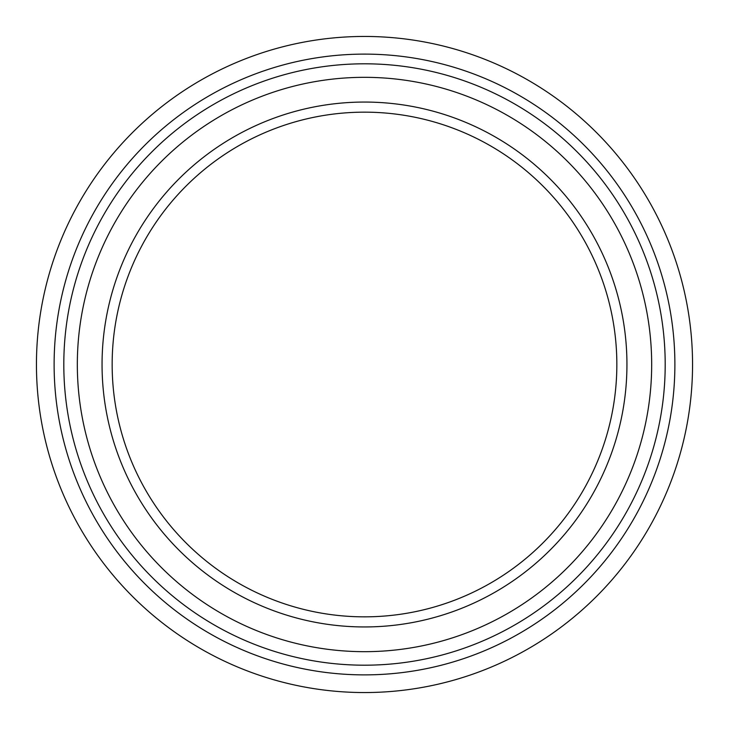<?xml version="1.0" encoding="UTF-8"?>
<svg xmlns="http://www.w3.org/2000/svg" width="729" height="729" viewBox="0 0 729 729"><rect width="100%" height="100%" fill="white"/><g stroke="black" fill="none" stroke-linecap="round" stroke-linejoin="round"><path stroke-width="1.09" d="M364.5 36.45A328.05 328.05 0 0 1 648.6 528.525A328.05 328.05 0 0 1 80.4 528.525A328.05 328.05 0 0 1 364.5 36.45M364.5 54.11A310.39 310.39 0 0 0 95.699 519.695A310.39 310.39 0 0 0 633.301 519.695A310.39 310.39 0 0 0 364.5 54.11M364.5 102.06A262.44 262.44 0 0 1 591.784 495.72A262.44 262.44 0 0 1 137.216 495.72A262.44 262.44 0 0 1 364.5 102.06M364.5 112.157A252.343 252.343 0 0 1 583.036 490.672A252.343 252.343 0 0 1 145.964 490.672A252.343 252.343 0 0 1 364.5 112.157M364.5 77.329A287.171 287.171 0 0 1 613.198 508.086A287.171 287.171 0 0 1 115.802 508.086A287.171 287.171 0 0 1 364.5 77.329A287.171 287.171 0 0 1 613.198 508.086A287.171 287.171 0 0 1 115.802 508.086A287.171 287.171 0 0 1 364.5 77.329M364.5 63.806A300.694 300.694 0 0 1 624.908 514.847A300.694 300.694 0 0 1 104.092 514.847A300.694 300.694 0 0 1 364.5 63.806"/></g></svg>
